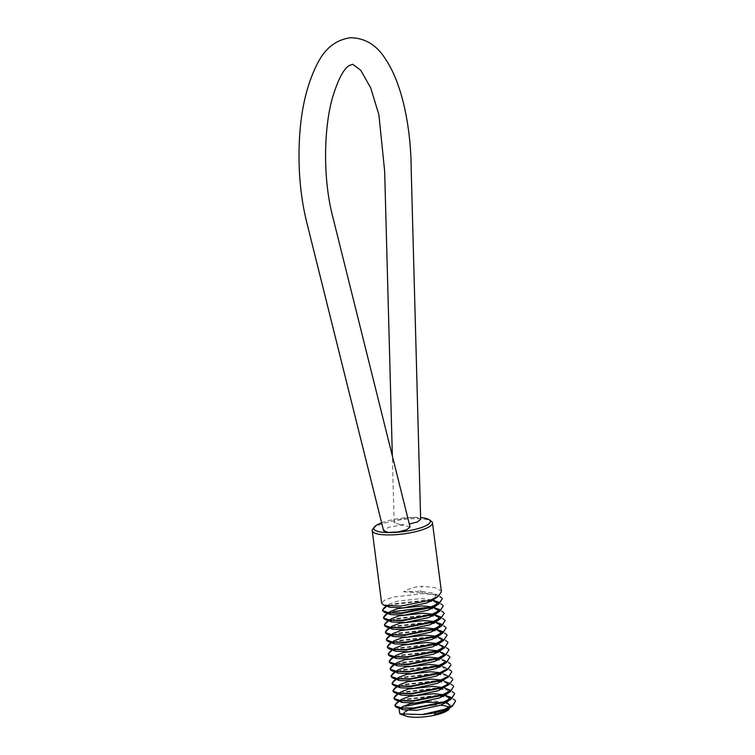 <?xml version="1.0" encoding="UTF-8"?>
<svg xmlns="http://www.w3.org/2000/svg" width="755" height="755" viewBox="0 0 755 755"><rect width="100%" height="100%" fill="white"/><g stroke="black" fill="none" stroke-linecap="round" stroke-linejoin="round"><path stroke-width="0.57" stroke-dasharray="3.77 2.83" d="M381.615 522.79A28.482 6.748 172.6 0 1 420.601 517.562M410.041 526.962L403.17 525.169L400.386 525.244L388.41 527.405L383.597 530.746M401.047 524.763L403.84 524.678L401.047 524.763L394.157 522.8L392.345 455.926M420.648 519.355L416.694 517.562L407.162 517.845L397.866 520.025L394.157 522.8M403.548 591.76L423.017 593.043L420.375 591.288L422.139 586.286C415.911 586.512 409.71 588.334 403.548 591.76L420.375 591.288L432.171 592.958L438.004 595.044L423.017 593.043M442.307 598.564L441.968 597.639L438.004 595.044M442.373 599.14L442.043 598.196L435.72 594.902L423.093 593.6L393.128 597.111L384.54 600.225L381.652 603.311M372.904 528.849A30.379 7.191 172.6 0 1 401.424 519.657A30.379 7.191 172.6 0 1 431.341 521.261M441.43 591.807L441.09 590.872L434.776 587.588L422.139 586.286M443.251 605.887L442.921 604.953L438.957 602.358L423.97 600.367L394.006 603.877L384.219 607.709M443.327 606.444L442.987 605.51L436.673 602.226L424.046 600.923L394.082 604.434L385.484 607.548L382.606 610.635M444.204 613.211L443.864 612.267L439.91 609.672M393.563 611.578L385.173 615.023M444.28 613.768L443.94 612.824L437.626 609.54L424.989 608.237L395.035 611.748L386.447 614.863L383.559 617.939M445.157 620.525L444.818 619.581L440.854 616.986L425.877 614.995L395.913 618.505L386.116 622.337M445.224 621.082L444.893 620.148L438.57 616.854L425.943 615.552L395.988 619.062L387.381 622.186L384.503 625.263M446.101 627.839L445.771 626.905L441.807 624.309L426.82 622.309L396.866 625.819L387.07 629.661M446.177 628.396L445.837 627.462L439.523 624.177L426.896 622.875L396.932 626.386L388.344 629.491L385.456 632.577M447.054 635.153L446.715 634.219L442.76 631.624L427.774 629.632L397.809 633.143L388.023 636.975M447.13 635.719L446.79 634.776L440.476 631.491L427.849 630.189L397.885 633.7L389.287 636.814L386.409 639.9M448.008 642.486L447.668 641.533L443.704 638.938L428.727 636.946L398.763 640.457L388.967 644.289M448.074 643.024L447.743 642.09L441.43 638.805L428.793 637.503L398.838 641.014L390.241 644.128L387.353 647.214M448.961 649.791L448.621 648.856L444.657 646.261L429.67 644.26L399.716 647.771L389.92 651.612M449.027 650.357L448.687 649.413L442.373 646.12L429.746 644.817L399.782 648.328L391.194 651.442L388.306 654.528M449.905 657.105L449.565 656.17L445.61 653.575L430.624 651.584L400.66 655.095L390.873 658.926M449.98 657.671L449.64 656.727L443.327 653.443L430.699 652.141L400.735 655.651L392.138 658.766L389.259 661.852M450.858 664.428L450.518 663.485L446.554 660.889L431.577 658.898L401.613 662.409L391.817 666.24M450.933 664.976L450.593 664.041L444.28 660.757L431.643 659.455L401.688 662.966L393.091 666.08L390.203 669.156M451.811 671.752L451.471 670.799L447.507 668.203L432.521 666.212L402.566 669.723L392.77 673.554M451.877 672.309L451.537 671.365L445.224 668.071L432.596 666.769L402.632 670.28L394.034 673.403L391.156 676.48M452.755 679.056L452.424 678.122L448.461 675.527L433.474 673.535L403.51 677.037L393.723 680.878M452.83 679.613L452.49 678.679L446.177 675.395L433.549 674.092L403.585 677.603L394.988 680.717L392.109 683.794M453.708 686.37L453.368 685.436L449.404 682.841L434.427 680.85L404.463 684.36L394.676 688.192M453.783 686.937L453.444 685.993L447.13 682.709L434.493 681.406L404.538 684.917L395.941 688.031L393.053 691.108M454.661 693.694L454.321 692.75L450.357 690.155L435.371 688.164L405.416 691.674L395.62 695.506M454.727 694.251L454.397 693.307L448.074 690.023L435.446 688.72L405.482 692.231L396.885 695.355L394.006 698.432M455.605 701.017L455.274 700.074L451.311 697.478L436.324 695.478L406.36 698.988L396.573 702.83M455.68 701.565L455.341 700.631L449.027 697.337L436.399 696.034L406.435 699.545L397.847 702.66L394.959 705.736M406.105 716.099A22.782 5.398 172.6 0 1 403.982 714.777M412.098 708.681A22.782 5.398 172.6 0 1 414.542 707.973M432.766 705.17A22.782 5.398 172.6 0 1 440.552 705.208M448.659 707.643A22.782 5.398 172.6 0 1 448.866 708.133M447.885 710.144A22.782 5.398 172.6 0 1 447.073 710.776M400.386 525.244A13.288 6.115 166 0 1 403.17 525.169M449.055 709.417L448.196 703.339M449.253 707.945L449.848 707.058M444.714 702.188L434.635 701.036L428.349 701.131M401.452 707.954L401.462 708.501M448.31 700.631L448.895 699.734M443.761 694.874L442.808 694.647M400.509 700.631L400.509 701.187M447.356 693.317L447.923 690.315L444.525 688.079L441.854 687.333M399.555 693.317L399.555 693.864M444.468 687.682L446.998 685.106M449.404 682.841L440.901 680.019M398.602 686.002L398.612 686.55M443.515 680.368L446.016 675.687L442.619 673.441L439.948 672.696M397.649 678.679L397.659 679.236M442.572 673.045L445.072 668.373L441.675 666.127L439.004 665.381M396.705 671.365L396.705 671.912M443.553 664.051L444.119 661.05L440.722 658.804L438.051 658.067M395.752 664.051L395.752 664.598M442.609 656.727L443.194 655.84M438.06 650.97L437.098 650.744M394.799 656.737L394.808 657.284M441.656 649.413L442.241 648.517M437.107 643.656L436.154 643.43M393.855 649.413L393.855 649.97M440.703 642.099L441.298 641.203M437.447 636.71L435.201 636.116M392.902 642.099L392.902 642.647M439.75 634.776L440.344 633.889M435.21 629.019L434.248 628.802M391.949 634.785L391.958 635.332M438.806 627.462L439.391 626.574M434.257 621.705L433.304 621.478M391.005 627.462L391.005 628.018M437.853 620.148L438.447 619.251M433.304 614.391L432.351 614.164M390.052 620.148L390.052 620.695M436.9 612.833L437.494 611.937M432.36 607.077L431.398 606.85M389.099 612.833L389.108 613.381M435.956 605.51L436.541 604.623M431.407 599.753L421.328 598.602L397.328 601.169L389.335 604.198L388.155 606.067M435.003 598.196L435.569 595.204L432.171 592.958M400.169 708.332L400.829 707.879M399.876 700.555L399.225 701.008M398.933 693.241L398.272 693.694M397.979 685.927L397.319 686.38M442.619 673.441L448.461 675.527M397.026 678.603L396.366 679.056M441.675 666.127L447.507 668.203M396.082 671.289L395.422 671.742M440.722 658.804L446.554 660.889M395.129 663.975L394.469 664.428M439.769 651.49L445.61 653.575M394.176 656.661L393.515 657.105M438.815 644.175L444.657 646.261M393.232 649.338L392.572 649.791M437.872 636.861L443.704 638.938M392.279 642.024L391.618 642.477M391.326 634.71L390.665 635.163M390.382 627.386L389.722 627.839M389.429 620.072L388.768 620.525M388.476 612.758L387.815 613.211M389.335 604.198L386.871 605.887"/><path stroke-width="1.13" d="M420.601 517.562A28.482 6.748 172.6 0 1 429.293 519.78A28.482 6.748 172.6 0 1 421.101 527.669A28.482 6.748 172.6 0 1 391.788 532.558A28.482 6.748 172.6 0 1 374.508 526.886A28.482 6.748 172.6 0 1 381.615 522.79M409.323 524.055L417.477 521.903L420.648 519.355L411.211 170.158C411.05 126.519 401.839 82.975 385.39 58.928C376.641 44.998 364.967 37.939 350.358 37.75C336.824 39.656 326.33 47.357 318.874 60.862C304.038 88.165 297.517 124.556 299.32 170.026C300.216 188.41 302.642 205.653 306.606 221.781L383.597 530.746L388.051 532.417L397.772 531.982L406.832 529.708L410.041 526.962L332.021 213.816C323.216 178.142 323.508 129.19 332.53 97.471C337.938 79.851 343.412 69.271 348.942 65.713L352.661 64.279L360.663 70.187L370.677 87.806L378.897 114.826L384.644 171.055L392.345 455.926M386.871 605.887L384.219 607.709L382.53 610.078L382.832 610.757L388.995 612.824L401.49 612.9L431.105 606.954L439.57 602.764L442.307 598.564L439.127 603.698L431.18 607.511L401.518 613.466L384.871 612.513L382.606 610.635M372.224 530.708L381.652 603.311L383.918 605.189L400.612 606.142L430.227 600.197L438.174 596.374L441.43 591.807L432.473 522.885A30.379 7.191 172.6 0 1 391.335 534.889A30.379 7.191 172.6 0 1 372.224 530.708A30.379 7.191 172.6 0 1 372.904 528.849L374.508 526.886M429.293 519.78L431.341 521.261A30.379 7.191 172.6 0 1 432.473 522.885M402.434 620.214L432.058 614.268L440.524 610.087L443.251 605.887L440.071 611.012L432.134 614.825L402.49 620.78L385.824 619.827L383.861 618.628L383.483 617.382L383.785 618.071L389.948 620.138L402.434 620.214M403.349 627.537L433.011 621.582L441.458 617.411L444.204 613.211L441.024 618.326L433.087 622.148L403.453 628.094L386.777 627.141L384.814 625.942L384.437 624.696L384.739 625.385L390.892 627.452L403.349 627.537M428.642 607.794L424.923 607.681L393.563 611.578M387.815 613.211L385.173 615.023L383.483 617.382M404.302 634.851L433.965 628.906L442.411 624.725L445.157 620.525L441.977 625.64L434.031 629.462L404.387 635.408L387.721 634.455L385.758 633.256L385.38 632.02L385.692 632.699L391.836 634.766L404.302 634.851M388.768 620.525L386.116 622.337L384.437 624.696M405.293 642.165L434.908 636.22L443.374 632.029L446.101 627.839L442.93 632.964L434.984 636.776L405.341 642.731L388.674 641.778L386.711 640.58L386.334 639.334L386.635 640.023L392.798 642.09L405.293 642.165M389.722 627.839L387.07 629.661L385.38 632.02M391.618 642.477L388.967 644.289L387.287 646.648L387.589 647.337L393.742 649.404L406.228 649.489L435.861 643.534L444.317 639.353L447.054 635.153M390.665 635.163L388.023 636.975L386.334 639.343M387.287 646.648L387.664 647.894L389.627 649.092L406.294 650.046L435.937 644.091L443.874 640.278L447.054 635.172M407.143 656.803L436.815 650.857L445.261 646.676L448.008 642.486L444.827 647.592L436.881 651.414L407.256 657.36L390.571 656.406L388.608 655.208L388.23 653.962L388.542 654.651L394.686 656.718L407.143 656.803M393.515 657.105L390.873 658.926L389.184 661.286L389.486 661.975L395.639 664.041L408.115 664.117L437.758 658.171L446.214 653.99L448.961 649.791M392.572 649.791L389.92 651.612L388.23 653.962M389.184 661.286L389.561 662.531L391.524 663.73L408.191 664.674L437.834 658.728L445.78 654.915L448.961 649.8M394.469 664.428L391.817 666.24L390.137 668.609L390.439 669.289L396.592 671.355L409.068 671.44L438.712 665.485L447.177 661.304L449.905 657.105M390.137 668.6L390.514 669.845L392.477 671.044L409.144 671.997L438.787 666.042L446.724 662.229L449.905 657.124M395.422 671.742L392.77 673.554L391.081 675.914L391.392 676.603L397.545 678.669L410.022 678.754L439.665 672.809L448.121 668.619L450.933 664.995M391.081 675.914L391.458 677.159L393.421 678.358L410.116 679.311L439.731 673.366L447.677 669.543L450.933 664.976M410.947 686.068L440.609 680.123L449.065 675.942L451.811 671.752L448.63 676.867L440.684 680.68L411.041 686.625L394.374 685.672L392.411 684.483L392.034 683.237L392.336 683.917L398.489 685.984L410.947 686.068M397.319 686.38L394.676 688.192L392.987 690.561L393.289 691.24L399.442 693.307L411.919 693.392L441.562 687.437L450.018 683.256L452.83 679.632M396.366 679.056L393.723 680.878L392.034 683.237M392.987 690.551L393.364 691.797L395.327 692.996L411.994 693.949L441.637 687.994L449.574 684.181L452.83 679.613M412.891 700.706L442.515 694.751L450.98 690.57L453.708 686.37L450.527 691.495L442.581 695.308L412.938 701.263L396.271 700.31L394.308 699.111L393.94 697.865L394.242 698.554L400.395 700.621L412.891 700.706M413.815 708.02L443.459 702.074L451.915 697.894L454.661 693.694L451.481 698.809L443.534 702.631L413.891 708.577L397.224 707.624L395.261 706.425L394.884 705.179L395.186 705.868L401.349 707.935L413.815 708.02M398.272 693.694L395.62 695.506L393.94 697.875M422.187 714.589L444.412 709.389L452.868 705.208L455.605 701.017L452.424 706.133L444.487 709.945L435.899 712.541A30.379 7.191 172.6 0 1 422.187 714.589L399.829 713.852L399.102 709.077L400.169 708.332M399.225 701.008L396.573 702.83L394.884 705.179M435.899 712.541L434.304 714.796L449.055 709.417L447.073 710.776A22.782 5.398 172.6 0 1 433.908 715.362A22.782 5.398 172.6 0 1 418.034 717.25A22.782 5.398 172.6 0 1 406.105 716.099L399.82 713.862M403.982 714.777A22.782 5.398 172.6 0 1 412.098 708.681M414.542 707.973A22.782 5.398 172.6 0 1 432.766 705.17M440.552 705.208A22.782 5.398 172.6 0 1 448.659 707.643M448.866 708.133A22.782 5.398 172.6 0 1 447.885 710.144M445.818 702.678L426.018 702.207L405.407 706.208M434.304 714.796L441.165 712.654L447.319 709.634L449.253 707.945M449.848 707.058L449.82 704.953L444.714 702.188M428.349 701.131L410.635 703.603L402.641 706.633L401.452 707.954M401.462 708.501L403.066 709.709L416.534 710.342L440.222 705.33L446.375 702.32L448.31 700.631M448.895 699.734L448.876 697.639L443.761 694.874M442.808 694.647L433.681 693.722L409.682 696.289L401.688 699.319L400.509 700.631M400.509 701.187L402.122 702.395L415.58 703.018L439.268 698.016L445.422 694.996L447.356 693.317M441.854 687.333L432.728 686.408L408.729 688.966L400.735 692.005L399.555 693.317M399.555 693.864L401.169 695.081L414.637 695.704L438.315 690.702L449.574 684.181M446.998 685.106L446.969 683.001L443.572 680.755M440.901 680.019L431.784 679.085L407.785 681.652L399.791 684.681L398.602 686.002M398.612 686.55L400.216 687.758L413.683 688.39L437.362 683.388L448.63 676.867M439.948 672.696L430.831 671.771L406.832 674.338L398.838 677.367L397.649 678.679M397.659 679.236L399.272 680.444L412.73 681.067L436.418 676.065L447.677 669.543M439.004 665.381L429.878 664.457L405.879 667.014L397.885 670.053L396.705 671.365M396.705 671.912L398.319 673.13L411.786 673.753L435.465 668.751L441.618 665.731L443.553 664.051M438.051 658.067L428.934 657.133L404.935 659.7L396.932 662.73L395.752 664.051M395.752 664.598L397.366 665.806L410.833 666.438L434.512 661.437L440.665 658.417L442.609 656.727M443.194 655.84L443.166 653.736L438.06 650.97M437.098 650.744L427.981 649.819L403.982 652.386L395.988 655.415L394.799 656.737M394.808 657.284L396.413 658.492L409.88 659.124L433.568 654.113L439.721 651.103L441.656 649.413M442.241 648.517L442.222 646.422L437.107 643.656M436.154 643.43L427.028 642.505L403.028 645.072L395.035 648.101L393.855 649.413M393.855 649.97L395.469 651.178L408.927 651.801L432.615 646.799L438.768 643.779L440.703 642.099M441.298 641.203L441.269 639.098L437.447 636.71M435.201 636.116L426.084 635.191L402.085 637.748L394.082 640.787L392.902 642.099M392.902 642.647L394.516 643.864L407.983 644.487L431.662 639.485L437.815 636.465L439.75 634.776M440.344 633.889L440.316 631.784L435.21 629.019M434.248 628.802L425.131 627.867L401.132 630.434L393.138 633.464L391.949 634.785M391.958 635.332L393.563 636.54L407.03 637.173L430.718 632.171L436.871 629.151L438.806 627.462M439.391 626.574L439.372 624.47L434.257 621.705M433.304 621.478L424.178 620.553L400.178 623.12L392.185 626.15L391.005 627.462M391.005 628.018L392.619 629.226L406.077 629.849L429.765 624.847L435.918 621.827L437.853 620.148M438.447 619.251L438.419 617.156L433.304 614.391M432.351 614.164L423.234 613.239L399.225 615.797L391.232 618.836L390.052 620.148M390.052 620.695L391.666 621.912L405.133 622.535L428.812 617.533L434.965 614.513L436.9 612.833M437.494 611.937L437.466 609.832L432.36 607.077M431.398 606.85L422.281 605.916L398.281 608.483L390.288 611.512L389.099 612.833M389.108 613.381L390.712 614.589L404.18 615.221L427.868 610.219L434.021 607.199L435.956 605.51M436.541 604.623L436.522 602.518L431.407 599.753M388.155 606.067L389.769 607.275L403.227 607.907L426.915 602.896L433.068 599.885L435.003 598.196M382.53 610.068L382.606 610.625M447.319 709.634L452.424 706.133M403.066 709.709L397.224 707.624M446.375 702.32L451.481 698.809M402.122 702.395L396.271 700.31M445.422 694.996L450.527 691.495M401.169 695.081L395.327 692.996M400.216 687.758L394.374 685.672M399.272 680.444L393.421 678.358M398.319 673.13L392.477 671.044M441.618 665.731L446.724 662.229M397.366 665.806L391.524 663.73M440.665 658.417L445.78 654.915M396.413 658.492L390.571 656.406M439.721 651.103L444.827 647.592M395.469 651.178L389.627 649.092M438.768 643.779L443.874 640.278M394.516 643.864L388.674 641.778M437.815 636.465L442.93 632.964M393.563 636.54L387.721 634.455M436.871 629.151L441.977 625.64M392.619 629.226L386.777 627.141M435.918 621.827L441.024 618.326M391.666 621.912L385.824 619.827M434.965 614.513L440.071 611.012M390.712 614.589L384.871 612.513M434.021 607.199L439.127 603.698M389.769 607.275L383.918 605.189M433.068 599.885L438.174 596.374M448.196 703.339L446.422 702.707M400.829 707.879L402.641 706.633M445.469 695.393L451.311 697.478M401.688 699.319L399.876 700.555M444.525 688.079L450.357 690.155M400.735 692.005L398.933 693.241M399.791 684.681L397.979 685.927M398.838 677.367L397.026 678.603M397.885 670.053L396.082 671.289M396.932 662.73L395.129 663.975M395.988 655.415L394.176 656.661M395.035 648.101L393.232 649.338M394.082 640.787L392.279 642.024M436.918 629.538L442.76 631.624M393.138 633.464L391.326 634.71M435.965 622.224L441.807 624.309M392.185 626.15L390.382 627.386M435.022 614.91L440.854 616.986M391.232 618.836L389.429 620.072M434.068 607.586L439.91 609.672M390.288 611.512L388.476 612.758M433.115 600.272L438.957 602.358"/></g></svg>
